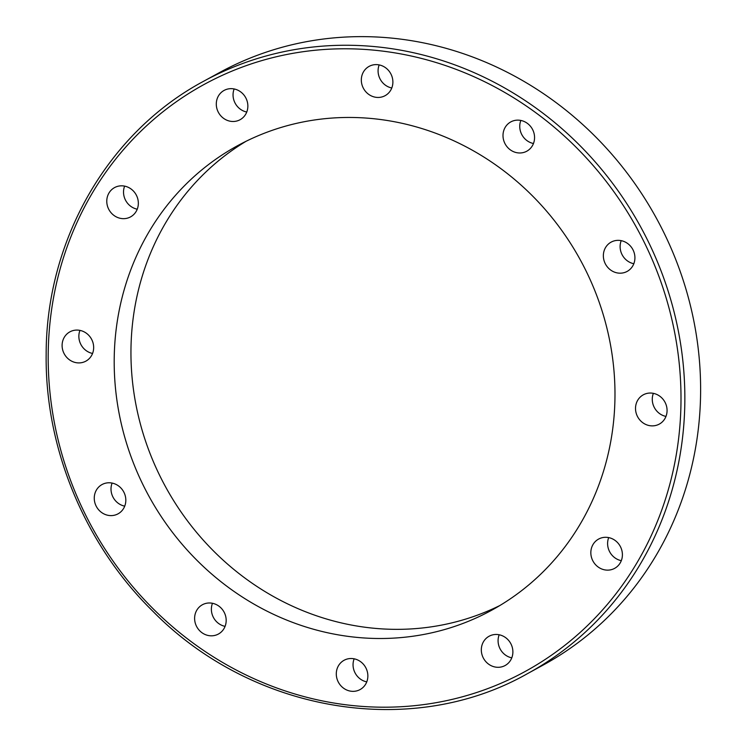 <?xml version="1.0" encoding="UTF-8"?>
<svg xmlns="http://www.w3.org/2000/svg" width="746" height="746" viewBox="0 0 746 746"><rect width="100%" height="100%" fill="white"/><g stroke="black" fill="none" stroke-linecap="round" stroke-linejoin="round"><path stroke-width="1.12" d="M203.667 81.239L219.436 72.614A337.565 313.59 61.3 0 1 664.537 233.974A337.565 313.59 61.3 0 1 543.256 665.022L527.487 673.647A337.565 313.59 -118.7 0 0 648.768 242.599A337.565 313.59 -118.7 0 0 203.667 81.239C108.17 132.284 46.131 239.848 46.159 354.219C44.928 448.393 84.895 544.627 152.949 611.347C252.568 712.775 411.839 739.305 527.487 673.647M124.619 186.127A16.692 15.507 -118.7 0 0 130.83 206.362A16.692 15.507 -118.7 0 0 137.236 209.197M79.953 330.385A16.692 15.507 -118.7 0 0 92.569 353.455M112.105 483.072A16.692 15.507 -118.7 0 0 124.722 506.152M212.47 603.29A16.692 15.507 -118.7 0 0 225.078 626.36M354.145 658.811A16.692 15.507 -118.7 0 0 366.762 681.881M499.177 634.771A16.692 15.507 -118.7 0 0 511.784 657.841M608.699 537.605A16.692 15.507 -118.7 0 0 621.306 560.675M653.365 393.347A16.692 15.507 -118.7 0 0 665.982 416.417M621.213 240.65A16.692 15.507 -118.7 0 0 633.83 263.73M520.848 120.442A16.692 15.507 -118.7 0 0 533.465 143.512M379.173 64.911A16.692 15.507 -118.7 0 0 378.091 70.143A16.692 15.507 -118.7 0 0 391.79 87.991M234.141 88.961A16.692 15.507 -118.7 0 0 234.831 102.584A16.692 15.507 -118.7 0 0 246.758 112.031M499.857 605.528A264.746 245.938 61.3 0 1 165.547 486.784A264.746 245.938 61.3 0 1 246.077 141.274M586.682 272.225A264.746 245.938 61.3 0 1 491.567 610.284A264.746 245.938 61.3 0 1 148.79 495.941A264.746 245.938 61.3 0 1 237.61 145.675A264.746 245.938 61.3 0 1 586.682 272.225M246.077 98.407A16.692 15.507 61.3 0 1 240.081 119.714A16.692 15.507 61.3 0 1 218.074 111.741A16.692 15.507 61.3 0 1 224.07 90.434A16.692 15.507 61.3 0 1 246.077 98.407M392.872 82.759A16.692 15.507 61.3 0 1 385.104 95.674A16.692 15.507 61.3 0 1 368.972 94.556A16.692 15.507 61.3 0 1 361.334 79.3A16.692 15.507 61.3 0 1 369.102 66.385A16.692 15.507 61.3 0 1 385.234 67.504A16.692 15.507 61.3 0 1 392.872 82.759M532.094 146.225A16.692 15.507 61.3 0 1 526.788 151.205A16.692 15.507 61.3 0 1 507.42 147.204A16.692 15.507 61.3 0 1 505.471 126.895A16.692 15.507 61.3 0 1 510.777 121.915A16.692 15.507 61.3 0 1 530.136 125.906A16.692 15.507 61.3 0 1 532.094 146.225M626.426 271.777A16.692 15.507 61.3 0 1 605.332 263.823A16.692 15.507 61.3 0 1 611.133 242.124A16.692 15.507 61.3 0 1 611.851 241.76A16.692 15.507 61.3 0 1 632.944 249.714A16.692 15.507 61.3 0 1 627.144 271.413A16.692 15.507 61.3 0 1 626.426 271.777M650.605 425.789A16.692 15.507 61.3 0 1 635.984 412.435A16.692 15.507 61.3 0 1 643.294 394.82A16.692 15.507 61.3 0 1 651.985 393.133A16.692 15.507 61.3 0 1 666.607 406.486A16.692 15.507 61.3 0 1 659.296 424.101A16.692 15.507 61.3 0 1 650.605 425.789M598.143 566.997A16.692 15.507 61.3 0 1 598.618 539.069A16.692 15.507 61.3 0 1 615.105 540.44A16.692 15.507 61.3 0 1 614.629 568.359A16.692 15.507 61.3 0 1 598.143 566.997M483.1 657.552A16.692 15.507 61.3 0 1 489.096 636.245A16.692 15.507 61.3 0 1 511.103 644.218A16.692 15.507 61.3 0 1 505.107 665.525A16.692 15.507 61.3 0 1 483.1 657.552M336.306 673.2A16.692 15.507 61.3 0 1 344.074 660.285A16.692 15.507 61.3 0 1 360.206 661.404A16.692 15.507 61.3 0 1 367.843 676.659A16.692 15.507 61.3 0 1 360.076 689.574A16.692 15.507 61.3 0 1 343.943 688.455A16.692 15.507 61.3 0 1 336.306 673.2M197.084 609.734A16.692 15.507 61.3 0 1 202.39 604.754A16.692 15.507 61.3 0 1 221.758 608.755A16.692 15.507 61.3 0 1 223.707 629.065A16.692 15.507 61.3 0 1 218.401 634.044A16.692 15.507 61.3 0 1 199.042 630.053A16.692 15.507 61.3 0 1 197.084 609.734M102.752 484.182A16.692 15.507 61.3 0 1 123.845 492.136A16.692 15.507 61.3 0 1 118.045 513.835A16.692 15.507 61.3 0 1 117.327 514.199A16.692 15.507 61.3 0 1 96.234 506.245A16.692 15.507 61.3 0 1 102.034 484.546A16.692 15.507 61.3 0 1 102.752 484.182M78.572 330.17A16.692 15.507 61.3 0 1 93.194 343.524A16.692 15.507 61.3 0 1 85.883 361.139A16.692 15.507 61.3 0 1 77.192 362.826A16.692 15.507 61.3 0 1 62.571 349.473A16.692 15.507 61.3 0 1 69.882 331.858A16.692 15.507 61.3 0 1 78.572 330.17M131.035 188.962A16.692 15.507 61.3 0 1 130.559 216.89A16.692 15.507 61.3 0 1 114.073 215.519A16.692 15.507 61.3 0 1 114.548 187.6A16.692 15.507 61.3 0 1 131.035 188.962M645.234 244.343A334.534 310.765 61.3 0 1 350.788 705.362A334.534 310.765 61.3 0 1 97.745 184.225A334.534 310.765 61.3 0 1 645.234 244.343"/></g></svg>
